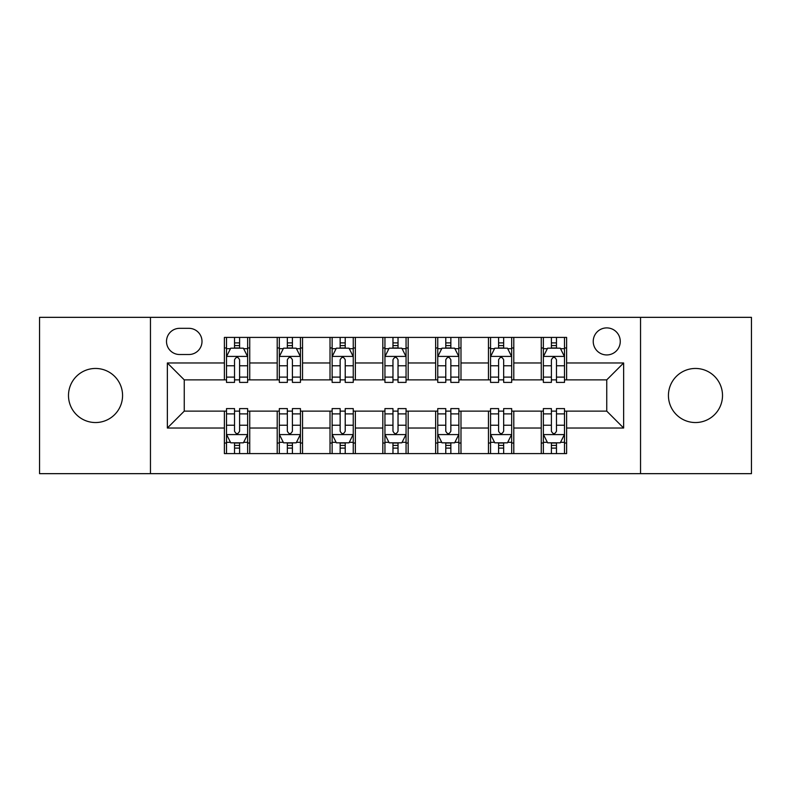 <?xml version="1.0" encoding="UTF-8"?>
<svg xmlns="http://www.w3.org/2000/svg" width="791" height="791" viewBox="0 0 791 791"><rect width="100%" height="100%" fill="white"/><g stroke="black" fill="none" stroke-linecap="round" stroke-linejoin="round"><path stroke-width="1.19" d="M695.467 368.458A27.042 27.042 0 0 0 668.435 395.5A27.042 27.042 0 0 0 695.467 422.542A27.042 27.042 0 0 0 722.509 395.5A27.042 27.042 0 0 0 695.467 368.458M95.533 368.458A27.042 27.042 0 0 0 68.491 395.5A27.042 27.042 0 0 0 95.533 422.542A27.042 27.042 0 0 0 122.565 395.5A27.042 27.042 0 0 0 95.533 368.458M606.746 327.899A13.516 13.516 0 0 0 593.23 341.425A13.516 13.516 0 0 0 606.746 354.941A13.516 13.516 0 0 0 620.263 341.425A13.516 13.516 0 0 0 606.746 327.899M640.542 473.661L751.45 473.661L751.45 317.339L640.542 317.339L640.542 473.661L150.458 473.661L150.458 317.339L39.55 317.339L39.55 473.661L150.458 473.661M179.606 354.516L188.901 354.516A13.101 13.101 0 0 0 202.002 341.425A13.101 13.101 0 0 0 188.901 328.324L179.606 328.324A13.101 13.101 0 0 0 166.506 341.425A13.101 13.101 0 0 0 179.606 354.516M640.542 317.339L150.458 317.339M224.387 428.03L167.356 428.03L167.356 362.97L224.387 362.97L224.387 379.868L184.254 379.868L184.254 411.132L224.387 411.132L224.387 453.589L566.613 453.589L566.613 411.132L606.746 411.132L606.746 379.868L566.613 379.868L566.613 362.97L623.644 362.97L623.644 428.03L566.613 428.03M566.613 362.97L566.613 337.411L224.387 337.411L224.387 362.97M541.262 337.411L541.262 379.868L543.368 379.868M551.396 379.868L556.468 379.868M564.497 379.868L566.613 379.868M541.262 379.868L511.688 379.868M488.452 337.411L488.452 379.868L490.558 379.868M498.587 379.868L503.659 379.868M488.452 379.868L458.869 379.868M435.633 337.411L435.633 379.868L437.749 379.868M445.778 379.868L450.85 379.868M435.633 379.868L406.06 379.868M382.824 337.411L382.824 379.868L384.94 379.868M392.969 379.868L398.031 379.868M382.824 379.868L353.251 379.868M330.015 337.411L330.015 379.868L332.131 379.868M340.15 379.868L345.222 379.868M330.015 379.868L300.442 379.868M277.206 337.411L277.206 379.868L279.312 379.868M287.341 379.868L292.413 379.868M277.206 379.868L247.632 379.868M224.387 379.868L226.503 379.868M234.531 379.868L239.604 379.868M224.387 411.132L226.503 411.132M234.531 411.132L239.604 411.132M247.632 411.132L249.738 411.132L249.738 453.589M279.312 411.132L249.738 411.132M287.341 411.132L292.413 411.132M300.442 411.132L302.548 411.132L302.548 453.589M332.131 411.132L302.548 411.132M340.15 411.132L345.222 411.132M353.251 411.132L355.367 411.132L355.367 453.589M384.94 411.132L355.367 411.132M392.969 411.132L398.031 411.132M406.06 411.132L408.176 411.132L408.176 453.589M437.749 411.132L408.176 411.132M445.778 411.132L450.85 411.132M458.869 411.132L460.985 411.132L460.985 453.589M490.558 411.132L460.985 411.132M498.587 411.132L503.659 411.132M511.688 411.132L513.794 411.132L513.794 453.589M543.368 411.132L513.794 411.132M551.396 411.132L556.468 411.132M564.497 411.132L566.613 411.132M249.738 337.411L249.738 379.868M224.387 347.971L226.503 347.971M234.531 347.971L239.604 347.971M247.632 347.971L249.738 347.971M224.387 443.029L226.503 443.029M234.531 443.029L239.604 443.029M247.632 443.029L249.738 443.029M277.206 411.132L277.206 453.589M302.548 337.411L302.548 379.868M277.206 347.971L279.312 347.971M287.341 347.971L292.413 347.971M300.442 347.971L302.548 347.971M277.206 443.029L279.312 443.029M287.341 443.029L292.413 443.029M300.442 443.029L302.548 443.029M330.015 411.132L330.015 453.589M330.015 443.029L332.131 443.029M340.15 443.029L345.222 443.029M353.251 443.029L355.367 443.029M355.367 337.411L355.367 379.868M330.015 347.971L332.131 347.971M340.15 347.971L345.222 347.971M353.251 347.971L355.367 347.971M382.824 411.132L382.824 453.589M382.824 443.029L384.94 443.029M392.969 443.029L398.031 443.029M406.06 443.029L408.176 443.029M408.176 337.411L408.176 379.868M382.824 347.971L384.94 347.971M392.969 347.971L398.031 347.971M406.06 347.971L408.176 347.971M435.633 411.132L435.633 453.589M435.633 443.029L437.749 443.029M445.778 443.029L450.85 443.029M458.869 443.029L460.985 443.029M460.985 337.411L460.985 379.868M435.633 347.971L437.749 347.971M445.778 347.971L450.85 347.971M458.869 347.971L460.985 347.971M488.452 411.132L488.452 453.589M488.452 443.029L490.558 443.029M498.587 443.029L503.659 443.029M511.688 443.029L513.794 443.029M513.794 337.411L513.794 379.868M488.452 347.971L490.558 347.971M498.587 347.971L503.659 347.971M511.688 347.971L513.794 347.971M541.262 411.132L541.262 453.589M541.262 443.029L543.368 443.029M551.396 443.029L556.468 443.029M564.497 443.029L566.613 443.029M541.262 347.971L543.368 347.971M551.396 347.971L556.468 347.971M564.497 347.971L566.613 347.971M184.254 379.868L167.356 362.97M184.254 411.132L167.356 428.03M623.644 362.97L606.746 379.868M623.644 428.03L606.746 411.132M239.604 342.899L234.531 342.899M247.632 377.109L239.604 377.109L239.604 382.399L247.632 382.399L247.632 356.632L243.401 348.178L230.725 348.178L226.503 356.632L226.503 382.399L234.531 382.399L234.531 377.109L226.503 377.109M226.503 356.632L226.503 337.411M247.632 356.632L247.632 337.411M234.531 348.178L234.531 337.411M239.604 337.411L239.604 348.178M239.604 377.109L239.604 359.796C237.913 356.543 236.222 356.543 234.531 359.796L234.531 377.109M234.531 448.101L239.604 448.101M226.503 413.891L234.531 413.891L234.531 408.601L226.503 408.601L226.503 434.368L230.725 442.822L243.401 442.822L247.632 434.368L247.632 408.601L239.604 408.601L239.604 413.891L247.632 413.891M247.632 434.368L247.632 453.589M226.503 434.368L226.503 453.589M239.604 442.822L239.604 453.589M234.531 453.589L234.531 442.822M234.531 413.891L234.531 431.204C236.222 434.457 237.903 434.457 239.604 431.204L239.604 413.891M292.413 342.899L287.341 342.899M300.442 377.109L292.413 377.109L292.413 382.399L300.442 382.399L300.442 356.632L296.21 348.178L283.544 348.178L279.312 356.632L279.312 382.399L287.341 382.399L287.341 377.109L279.312 377.109M279.312 356.632L279.312 337.411M300.442 356.632L300.442 337.411M287.341 348.178L287.341 337.411M292.413 337.411L292.413 348.178M292.413 377.109L292.413 359.796C290.722 356.543 289.031 356.543 287.341 359.796L287.341 377.109M345.222 342.899L340.15 342.899M353.251 377.109L345.222 377.109L345.222 382.399L353.251 382.399L353.251 356.632L349.029 348.178L336.353 348.178L332.131 356.632L332.131 382.399L340.15 382.399L340.15 377.109L332.131 377.109M332.131 356.632L332.131 337.411M353.251 356.632L353.251 337.411M340.15 348.178L340.15 337.411M345.222 337.411L345.222 348.178M345.222 377.109L345.222 359.796C343.531 356.543 341.85 356.543 340.15 359.796L340.15 377.109M398.031 342.899L392.969 342.899M406.06 377.109L398.031 377.109L398.031 382.399L406.06 382.399L406.06 356.632L401.838 348.178L389.162 348.178L384.94 356.632L384.94 382.399L392.969 382.399L392.969 377.109L384.94 377.109M384.94 356.632L384.94 337.411M406.06 356.632L406.06 337.411M392.969 348.178L392.969 337.411M398.031 337.411L398.031 348.178M398.031 377.109L398.031 359.796C396.35 356.543 394.66 356.543 392.969 359.796L392.969 377.109M287.341 448.101L292.413 448.101M279.312 413.891L287.341 413.891L287.341 408.601L279.312 408.601L279.312 434.368L283.544 442.822L296.21 442.822L300.442 434.368L300.442 408.601L292.413 408.601L292.413 413.891L300.442 413.891M300.442 434.368L300.442 453.589M279.312 434.368L279.312 453.589M292.413 442.822L292.413 453.589M287.341 453.589L287.341 442.822M287.341 413.891L287.341 431.204C289.031 434.457 290.722 434.457 292.413 431.204L292.413 413.891M340.15 448.101L345.222 448.101M332.131 413.891L340.15 413.891L340.15 408.601L332.131 408.601L332.131 434.368L336.353 442.822L349.029 442.822L353.251 434.368L353.251 408.601L345.222 408.601L345.222 413.891L353.251 413.891M353.251 434.368L353.251 453.589M332.131 434.368L332.131 453.589M345.222 442.822L345.222 453.589M340.15 453.589L340.15 442.822M340.15 413.891L340.15 431.204C341.841 434.457 343.531 434.457 345.222 431.204L345.222 413.891M392.969 448.101L398.031 448.101M384.94 413.891L392.969 413.891L392.969 408.601L384.94 408.601L384.94 434.368L389.162 442.822L401.838 442.822L406.06 434.368L406.06 408.601L398.031 408.601L398.031 413.891L406.06 413.891M406.06 434.368L406.06 453.589M384.94 434.368L384.94 453.589M398.031 442.822L398.031 453.589M392.969 453.589L392.969 442.822M392.969 413.891L392.969 431.204C394.65 434.457 396.34 434.457 398.031 431.204L398.031 413.891M450.85 342.899L445.778 342.899M458.869 377.109L450.85 377.109L450.85 382.399L458.869 382.399L458.869 356.632L454.647 348.178L441.971 348.178L437.749 356.632L437.749 382.399L445.778 382.399L445.778 377.109L437.749 377.109M437.749 356.632L437.749 337.411M458.869 356.632L458.869 337.411M445.778 348.178L445.778 337.411M450.85 337.411L450.85 348.178M450.85 377.109L450.85 359.796C449.159 356.543 447.469 356.543 445.778 359.796L445.778 377.109M445.778 448.101L450.85 448.101M437.749 413.891L445.778 413.891L445.778 408.601L437.749 408.601L437.749 434.368L441.971 442.822L454.647 442.822L458.869 434.368L458.869 408.601L450.85 408.601L450.85 413.891L458.869 413.891M458.869 434.368L458.869 453.589M437.749 434.368L437.749 453.589M450.85 442.822L450.85 453.589M445.778 453.589L445.778 442.822M445.778 413.891L445.778 431.204C447.469 434.457 449.15 434.457 450.85 431.204L450.85 413.891M503.659 342.899L498.587 342.899M511.688 377.109L503.659 377.109L503.659 382.399L511.688 382.399L511.688 356.632L507.456 348.178L494.79 348.178L490.558 356.632L490.558 382.399L498.587 382.399L498.587 377.109L490.558 377.109M490.558 356.632L490.558 337.411M511.688 356.632L511.688 337.411M498.587 348.178L498.587 337.411M503.659 337.411L503.659 348.178M503.659 377.109L503.659 359.796C501.969 356.543 500.278 356.543 498.587 359.796L498.587 377.109M498.587 448.101L503.659 448.101M490.558 413.891L498.587 413.891L498.587 408.601L490.558 408.601L490.558 434.368L494.79 442.822L507.456 442.822L511.688 434.368L511.688 408.601L503.659 408.601L503.659 413.891L511.688 413.891M511.688 434.368L511.688 453.589M490.558 434.368L490.558 453.589M503.659 442.822L503.659 453.589M498.587 453.589L498.587 442.822M498.587 413.891L498.587 431.204C500.278 434.457 501.969 434.457 503.659 431.204L503.659 413.891M556.468 342.899L551.396 342.899M564.497 377.109L556.468 377.109L556.468 382.399L564.497 382.399L564.497 356.632L560.275 348.178L547.599 348.178L543.368 356.632L543.368 382.399L551.396 382.399L551.396 377.109L543.368 377.109M543.368 356.632L543.368 337.411M564.497 356.632L564.497 337.411M551.396 348.178L551.396 337.411M556.468 337.411L556.468 348.178M556.468 377.109L556.468 359.796C554.778 356.543 553.097 356.543 551.396 359.796L551.396 377.109M551.396 448.101L556.468 448.101M543.368 413.891L551.396 413.891L551.396 408.601L543.368 408.601L543.368 434.368L547.599 442.822L560.275 442.822L564.497 434.368L564.497 408.601L556.468 408.601L556.468 413.891L564.497 413.891M564.497 434.368L564.497 453.589M543.368 434.368L543.368 453.589M556.468 442.822L556.468 453.589M551.396 453.589L551.396 442.822M551.396 413.891L551.396 431.204C553.087 434.457 554.778 434.457 556.468 431.204L556.468 413.891M277.206 428.03L249.738 428.03M277.206 362.97L249.738 362.97M330.015 362.97L302.548 362.97M330.015 428.03L302.548 428.03M382.824 362.97L355.367 362.97M382.824 428.03L355.367 428.03M435.633 362.97L408.176 362.97M435.633 428.03L408.176 428.03M488.452 362.97L460.985 362.97M488.452 428.03L460.985 428.03M541.262 362.97L513.794 362.97M541.262 428.03L513.794 428.03M247.524 356.415L226.612 356.415M226.503 348.693L230.478 348.693M243.658 348.693L247.632 348.693M234.531 365.778L226.503 365.778M247.632 365.778L239.604 365.778M239.604 345.588L234.531 345.588M226.612 434.585L247.524 434.585M247.632 442.307L243.658 442.307M230.478 442.307L226.503 442.307M239.604 425.222L247.632 425.222M226.503 425.222L234.531 425.222M234.531 445.412L239.604 445.412M300.333 356.415L279.421 356.415M279.312 348.693L283.287 348.693M296.467 348.693L300.442 348.693M287.341 365.778L279.312 365.778M300.442 365.778L292.413 365.778M292.413 345.588L287.341 345.588M353.142 356.415L332.23 356.415M332.131 348.693L336.096 348.693M349.276 348.693L353.251 348.693M340.15 365.778L332.131 365.778M353.251 365.778L345.222 365.778M345.222 345.588L340.15 345.588M405.961 356.415L385.039 356.415M384.94 348.693L388.905 348.693M402.095 348.693L406.06 348.693M392.969 365.778L384.94 365.778M406.06 365.778L398.031 365.778M398.031 345.588L392.969 345.588M279.421 434.585L300.333 434.585M300.442 442.307L296.467 442.307M283.287 442.307L279.312 442.307M292.413 425.222L300.442 425.222M279.312 425.222L287.341 425.222M287.341 445.412L292.413 445.412M332.23 434.585L353.142 434.585M353.251 442.307L349.276 442.307M336.096 442.307L332.131 442.307M345.222 425.222L353.251 425.222M332.131 425.222L340.15 425.222M340.15 445.412L345.222 445.412M385.039 434.585L405.961 434.585M406.06 442.307L402.095 442.307M388.905 442.307L384.94 442.307M398.031 425.222L406.06 425.222M384.94 425.222L392.969 425.222M392.969 445.412L398.031 445.412M458.77 356.415L437.858 356.415M437.749 348.693L441.724 348.693M454.904 348.693L458.869 348.693M445.778 365.778L437.749 365.778M458.869 365.778L450.85 365.778M450.85 345.588L445.778 345.588M437.858 434.585L458.77 434.585M458.869 442.307L454.904 442.307M441.724 442.307L437.749 442.307M450.85 425.222L458.869 425.222M437.749 425.222L445.778 425.222M445.778 445.412L450.85 445.412M511.579 356.415L490.667 356.415M490.558 348.693L494.533 348.693M507.713 348.693L511.688 348.693M498.587 365.778L490.558 365.778M511.688 365.778L503.659 365.778M503.659 345.588L498.587 345.588M490.667 434.585L511.579 434.585M511.688 442.307L507.713 442.307M494.533 442.307L490.558 442.307M503.659 425.222L511.688 425.222M490.558 425.222L498.587 425.222M498.587 445.412L503.659 445.412M564.388 356.415L543.476 356.415M543.368 348.693L547.342 348.693M560.522 348.693L564.497 348.693M551.396 365.778L543.368 365.778M564.497 365.778L556.468 365.778M556.468 345.588L551.396 345.588M543.476 434.585L564.388 434.585M564.497 442.307L560.522 442.307M547.342 442.307L543.368 442.307M556.468 425.222L564.497 425.222M543.368 425.222L551.396 425.222M551.396 445.412L556.468 445.412"/></g></svg>
